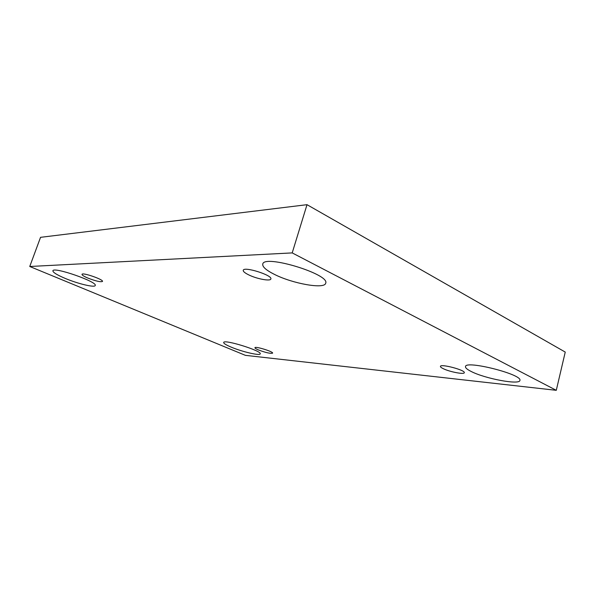 <?xml version="1.0" encoding="UTF-8"?>
<svg xmlns="http://www.w3.org/2000/svg" width="595" height="595" viewBox="0 0 595 595"><rect width="100%" height="100%" fill="white"/><g stroke="black" fill="none" stroke-linecap="round" stroke-linejoin="round"><path stroke-width="0.89" d="M29.75 266.493L292.204 252.905L556.28 390.32L245.4 355.349L29.75 266.493L40.542 237.331L307.013 204.68L292.204 252.905M231.239 347.153C226.137 345.011 223.623 343.456 223.683 342.489C223.653 338.942 262.283 350.968 260.223 353.869C260.089 355.974 242.158 351.779 231.239 347.153M471.203 371.481C467.187 369.48 465.283 367.859 465.498 366.617C465.186 359.893 522.879 374.434 519.896 380.458C519.561 385.188 484.91 378.613 471.203 371.481M65.324 278.46C57.053 274.957 52.91 272.413 52.896 270.814C53.252 266.344 98.019 281.956 95.215 285.511C94.843 287.824 78.124 283.837 65.324 278.46M274.384 274.362C266.196 270.249 262.321 266.835 262.752 264.128C263.652 254.013 330.515 274.325 325.666 283.257C324.58 289.415 292.509 283.629 274.384 274.362M248.703 274.868C244.872 272.979 243.058 271.461 243.243 270.308C243.727 266.114 272.845 275.284 270.844 278.995C270.472 281.487 256.809 278.906 248.703 274.868M87.755 278.021C83.895 276.355 81.976 275.135 81.998 274.362C82.214 272.108 103.79 279.576 102.489 281.442C100.6 282.231 95.691 281.085 87.755 278.021M258.349 349.905C256.021 348.908 254.876 348.179 254.928 347.718C254.958 345.955 273.566 351.675 272.607 353.155C270.457 353.742 265.705 352.657 258.349 349.905M443.186 368.64C441.252 367.695 440.33 366.944 440.426 366.386C440.449 363.515 465.595 370.149 464.293 372.708C464.226 374.686 449.463 371.808 443.186 368.64M307.013 204.68L565.25 352.076L556.28 390.32"/></g></svg>
